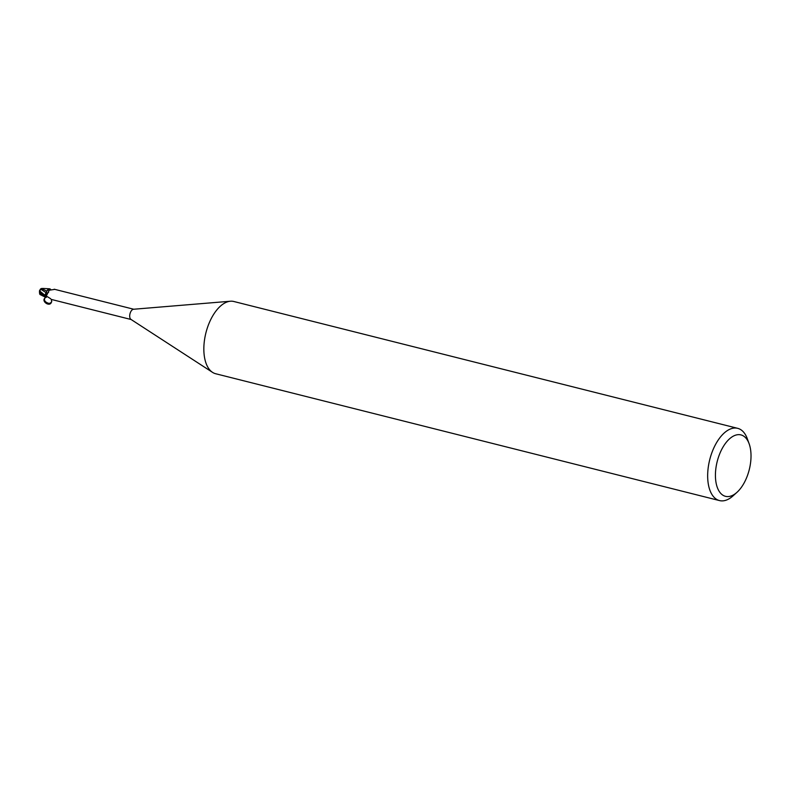 <?xml version="1.0" encoding="UTF-8"?>
<svg xmlns="http://www.w3.org/2000/svg" width="789" height="789" viewBox="0 0 789 789"><rect width="100%" height="100%" fill="white"/><g stroke="black" fill="none" stroke-linecap="round" stroke-linejoin="round"><path stroke-width="1.18" d="M736.946 492.356L732.981 495.916A37.251 19.459 -75.9 0 1 719.509 500.581L215.693 373.749A37.251 19.459 -75.9 0 1 212.517 372.349A37.251 19.459 -75.9 0 1 211.738 371.797A37.251 19.459 -75.9 0 1 206.126 332.031A37.251 19.459 -75.9 0 1 230.418 301.23A37.251 19.459 -75.9 0 1 233.869 301.506L737.695 428.338A37.251 19.459 -75.9 0 1 741.65 430.291A37.251 19.459 -75.9 0 1 747.351 438.832L749.155 443.832A31.659 16.539 -75.9 0 1 736.946 492.356A31.659 16.539 -75.9 0 1 722.132 494.664A31.659 16.539 -75.9 0 1 719.292 454.878A31.659 16.539 -75.9 0 1 744.313 436.573A31.659 16.539 -75.9 0 1 749.155 443.832M131.053 319.456A5.306 2.771 -75.9 0 1 130.935 319.387A5.306 2.771 -75.9 0 1 130.826 319.308A5.306 2.771 -75.9 0 1 130.027 313.647A5.306 2.771 -75.9 0 1 133.489 309.258L230.418 301.23M719.509 500.581A37.251 19.459 -75.9 0 1 715.554 498.628A37.251 19.459 -75.9 0 1 710.859 455.707A37.251 19.459 -75.9 0 1 737.695 428.338M41.787 294.593L44.963 296.94A5.493 2.87 -75.9 0 1 44.687 295.924A5.493 2.87 -75.9 0 0 44.963 296.94L46.413 297.206M46.778 291.151L44.519 296.102L46.768 291.121L49.273 288.794L50.407 289.149M54.786 289.366L49.184 290.234L46.541 295.628L44.795 295.845A5.306 2.771 -75.9 0 0 45.141 297.019L45.91 296.329M46.857 296.467A5.77 5.099 32.6 0 0 45.387 296.565L47.478 296.723L50.683 298.755M46.492 297.177A4.793 2.505 -75.9 0 1 45.141 297.019M50.89 289.75L50.22 289.07A4.793 2.505 -75.9 0 0 48.879 288.902A4.793 2.505 -75.9 0 0 46.571 291.624A4.793 2.505 -75.9 0 0 46.186 292.749A2.406 1.253 -75.9 0 1 45.17 295.471L44.795 295.845M44.855 296.832A5.582 2.919 -75.9 0 1 44.638 295.974L39.943 291.19L45.17 295.461L44.509 296.092L46.857 291.111M46.186 292.749A6.075 3.245 -107.5 0 0 48.662 292.127M48.879 288.902L46.758 291.141L41.58 288.518L42.853 288.449M39.943 291.19L40.486 289.03L46.176 292.729M40.022 294.514L41.156 294.415A5.316 2.771 -75.9 0 1 41.127 293.725M46.541 295.628A8.393 4.478 -107.5 0 1 45.17 295.471L44.509 296.092M39.844 289.997A5.582 5.582 0 0 0 39.45 291.161A4.842 0.907 42.8 0 0 41.778 294.396L42.33 294.948A5.582 2.919 104.1 0 0 42.35 295.056L41.156 294.415M45.259 297.147L39.983 294.494M40.486 289.03L41.462 288.478M51.186 299.356L51.63 301.013C51.088 308.686 39.115 300.491 46.176 297.275M41.778 294.396A5.582 2.919 -75.9 0 1 41.778 293.567M54.204 289.218L133.736 309.239M51.63 301.013C51.985 301.921 51.186 302.729 49.234 303.44C42.29 301.783 44.657 297.197 45.93 297.364M51.62 299.504L131.152 319.525M130.935 319.387L212.517 372.349M39.549 291.614A5.395 5.395 0 0 0 39.923 294.445M49.48 288.784L42.675 288.429"/></g></svg>

